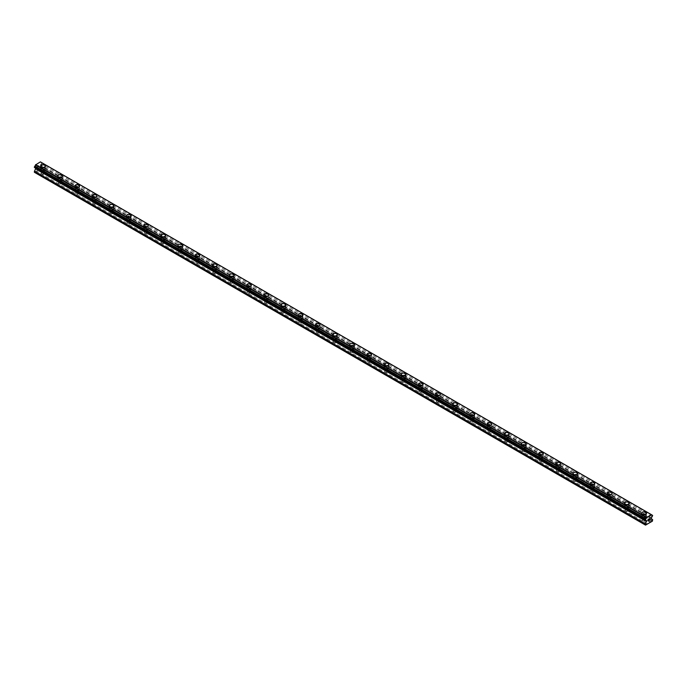 <?xml version="1.0" encoding="UTF-8"?>
<svg xmlns="http://www.w3.org/2000/svg" width="687" height="687" viewBox="0 0 687 687"><rect width="100%" height="100%" fill="white"/><g stroke="black" fill="none" stroke-linecap="round" stroke-linejoin="round"><path stroke-width="0.52" stroke-dasharray="3.44 2.58" d="M41.795 173.914A1.623 0.936 0 0 0 43.556 174.112A1.623 0.936 0 0 0 44.561 173.253A1.623 0.936 0 0 0 44.08 172.592A1.623 0.936 0 0 0 42.319 172.385A1.623 0.936 0 0 0 41.314 173.253A1.623 0.936 0 0 0 41.795 173.914M41.795 169.947A1.623 0.936 0 0 0 43.556 170.144A1.623 0.936 0 0 0 44.561 169.285A1.623 0.936 0 0 0 44.08 168.624A1.623 0.936 0 0 0 42.319 168.418A1.623 0.936 0 0 0 41.314 169.285A1.623 0.936 0 0 0 41.795 169.947M45.248 166.074L45.248 166.074A2.31 1.34 180 0 1 43.822 167.31A2.31 1.34 180 0 1 41.306 167.018A2.31 1.34 180 0 1 40.627 166.074L40.627 166.074M58.97 183.824A1.623 0.936 0 0 0 60.731 184.03A1.623 0.936 0 0 0 61.736 183.163A1.623 0.936 0 0 0 61.255 182.502A1.623 0.936 0 0 0 59.494 182.304A1.623 0.936 0 0 0 58.489 183.163A1.623 0.936 0 0 0 58.97 183.824M58.97 179.857A1.623 0.936 0 0 0 60.731 180.063A1.623 0.936 0 0 0 61.736 179.195A1.623 0.936 0 0 0 61.255 178.534A1.623 0.936 0 0 0 59.494 178.337A1.623 0.936 0 0 0 58.489 179.195A1.623 0.936 0 0 0 58.97 179.857M62.423 175.992L62.423 175.984A2.31 1.34 180 0 1 60.997 177.22A2.31 1.34 180 0 1 58.481 176.937A2.31 1.34 180 0 1 57.802 175.992L57.802 175.984M76.145 193.743A1.623 0.936 0 0 0 77.906 193.94A1.623 0.936 0 0 0 78.911 193.081A1.623 0.936 0 0 0 78.43 192.42A1.623 0.936 0 0 0 76.669 192.214A1.623 0.936 0 0 0 75.664 193.081A1.623 0.936 0 0 0 76.145 193.743M76.145 189.775A1.623 0.936 0 0 0 77.906 189.981A1.623 0.936 0 0 0 78.911 189.114A1.623 0.936 0 0 0 78.43 188.453A1.623 0.936 0 0 0 76.669 188.247A1.623 0.936 0 0 0 75.664 189.114A1.623 0.936 0 0 0 76.145 189.775M79.598 185.902L79.598 185.902A2.31 1.34 180 0 1 78.172 187.139A2.31 1.34 180 0 1 75.656 186.847A2.31 1.34 180 0 1 74.977 185.902L74.977 185.902M93.32 203.661A1.623 0.936 0 0 0 95.081 203.859A1.623 0.936 0 0 0 96.086 203A1.623 0.936 0 0 0 95.605 202.339A1.623 0.936 0 0 0 93.844 202.133A1.623 0.936 0 0 0 92.839 203A1.623 0.936 0 0 0 93.32 203.661M93.32 199.694A1.623 0.936 0 0 0 95.081 199.891A1.623 0.936 0 0 0 96.086 199.032A1.623 0.936 0 0 0 95.605 198.371A1.623 0.936 0 0 0 93.844 198.165A1.623 0.936 0 0 0 92.839 199.032A1.623 0.936 0 0 0 93.32 199.694M96.773 195.821L96.773 195.821A2.31 1.34 180 0 1 95.347 197.057A2.31 1.34 180 0 1 92.831 196.765A2.31 1.34 180 0 1 92.152 195.821L92.152 195.821M110.495 213.571A1.623 0.936 0 0 0 112.256 213.777A1.623 0.936 0 0 0 113.261 212.91A1.623 0.936 0 0 0 112.78 212.249A1.623 0.936 0 0 0 111.019 212.051A1.623 0.936 0 0 0 110.014 212.91A1.623 0.936 0 0 0 110.495 213.571M110.495 209.604A1.623 0.936 0 0 0 112.256 209.81A1.623 0.936 0 0 0 113.261 208.942A1.623 0.936 0 0 0 112.78 208.281A1.623 0.936 0 0 0 111.019 208.084A1.623 0.936 0 0 0 110.014 208.942A1.623 0.936 0 0 0 110.495 209.604M113.948 205.739L113.948 205.739A2.31 1.34 180 0 1 112.522 206.967A2.31 1.34 180 0 1 110.006 206.684A2.31 1.34 180 0 1 109.327 205.739L109.327 205.739M127.67 223.49A1.623 0.936 0 0 0 129.431 223.696A1.623 0.936 0 0 0 130.436 222.828A1.623 0.936 0 0 0 129.955 222.167A1.623 0.936 0 0 0 128.194 221.961A1.623 0.936 0 0 0 127.189 222.828A1.623 0.936 0 0 0 127.67 223.49M127.67 219.522A1.623 0.936 0 0 0 129.431 219.728A1.623 0.936 0 0 0 130.436 218.861A1.623 0.936 0 0 0 129.955 218.2A1.623 0.936 0 0 0 128.194 218.002A1.623 0.936 0 0 0 127.189 218.861A1.623 0.936 0 0 0 127.67 219.522M131.123 215.649L131.123 215.649A2.31 1.34 180 0 1 129.697 216.886A2.31 1.34 180 0 1 127.181 216.594A2.31 1.34 180 0 1 126.502 215.649L126.502 215.649M144.845 233.408A1.623 0.936 0 0 0 146.606 233.606A1.623 0.936 0 0 0 147.611 232.747A1.623 0.936 0 0 0 147.13 232.086A1.623 0.936 0 0 0 145.369 231.88A1.623 0.936 0 0 0 144.364 232.747A1.623 0.936 0 0 0 144.845 233.408M144.845 229.441A1.623 0.936 0 0 0 146.606 229.638A1.623 0.936 0 0 0 147.611 228.78A1.623 0.936 0 0 0 147.13 228.118A1.623 0.936 0 0 0 145.369 227.912A1.623 0.936 0 0 0 144.364 228.78A1.623 0.936 0 0 0 144.845 229.441M148.298 225.568L148.298 225.568A2.31 1.34 180 0 1 146.872 226.804A2.31 1.34 180 0 1 144.356 226.512A2.31 1.34 180 0 1 143.677 225.568L143.677 225.568M162.02 243.318A1.623 0.936 0 0 0 163.781 243.524A1.623 0.936 0 0 0 164.786 242.657A1.623 0.936 0 0 0 164.305 241.996A1.623 0.936 0 0 0 162.544 241.798A1.623 0.936 0 0 0 161.539 242.657A1.623 0.936 0 0 0 162.02 243.318M162.02 239.351A1.623 0.936 0 0 0 163.781 239.557A1.623 0.936 0 0 0 164.786 238.69A1.623 0.936 0 0 0 164.305 238.037A1.623 0.936 0 0 0 162.544 237.831A1.623 0.936 0 0 0 161.539 238.69A1.623 0.936 0 0 0 162.02 239.351M165.473 235.486L165.473 235.486A2.31 1.34 180 0 1 164.047 236.714A2.31 1.34 180 0 1 161.531 236.431A2.31 1.34 180 0 1 160.852 235.486L160.852 235.486M179.195 253.237A1.623 0.936 0 0 0 180.956 253.443A1.623 0.936 0 0 0 181.961 252.576A1.623 0.936 0 0 0 181.48 251.914A1.623 0.936 0 0 0 179.719 251.708A1.623 0.936 0 0 0 178.714 252.576A1.623 0.936 0 0 0 179.195 253.237M179.195 249.269A1.623 0.936 0 0 0 180.956 249.475A1.623 0.936 0 0 0 181.961 248.608A1.623 0.936 0 0 0 181.48 247.947A1.623 0.936 0 0 0 179.719 247.749A1.623 0.936 0 0 0 178.714 248.608A1.623 0.936 0 0 0 179.195 249.269M182.648 245.396L182.648 245.396A2.31 1.34 180 0 1 181.222 246.633A2.31 1.34 180 0 1 178.706 246.341A2.31 1.34 180 0 1 178.027 245.396L178.027 245.396M196.37 263.155A1.623 0.936 0 0 0 198.131 263.353A1.623 0.936 0 0 0 199.136 262.494A1.623 0.936 0 0 0 198.655 261.833A1.623 0.936 0 0 0 196.894 261.627A1.623 0.936 0 0 0 195.889 262.494A1.623 0.936 0 0 0 196.37 263.155M196.37 259.188A1.623 0.936 0 0 0 198.131 259.385A1.623 0.936 0 0 0 199.136 258.527A1.623 0.936 0 0 0 198.655 257.865A1.623 0.936 0 0 0 196.894 257.659A1.623 0.936 0 0 0 195.889 258.527A1.623 0.936 0 0 0 196.37 259.188M199.823 255.315L199.823 255.315A2.31 1.34 180 0 1 198.397 256.552A2.31 1.34 180 0 1 195.881 256.26A2.31 1.34 180 0 1 195.202 255.315L195.202 255.315M213.545 273.065A1.623 0.936 0 0 0 215.306 273.271A1.623 0.936 0 0 0 216.311 272.404A1.623 0.936 0 0 0 215.83 271.743A1.623 0.936 0 0 0 214.069 271.545A1.623 0.936 0 0 0 213.064 272.404A1.623 0.936 0 0 0 213.545 273.065M213.545 269.106A1.623 0.936 0 0 0 215.306 269.304A1.623 0.936 0 0 0 216.311 268.445A1.623 0.936 0 0 0 215.83 267.784A1.623 0.936 0 0 0 214.069 267.578A1.623 0.936 0 0 0 213.064 268.445A1.623 0.936 0 0 0 213.545 269.106M216.998 265.234L216.998 265.234A2.31 1.34 180 0 1 215.572 266.47A2.31 1.34 180 0 1 213.056 266.178A2.31 1.34 180 0 1 212.377 265.234L212.377 265.234M230.72 282.984A1.623 0.936 0 0 0 232.481 283.19A1.623 0.936 0 0 0 233.486 282.323A1.623 0.936 0 0 0 233.005 281.661A1.623 0.936 0 0 0 231.244 281.464A1.623 0.936 0 0 0 230.239 282.323A1.623 0.936 0 0 0 230.72 282.984M230.72 279.016A1.623 0.936 0 0 0 232.481 279.223A1.623 0.936 0 0 0 233.486 278.355A1.623 0.936 0 0 0 233.005 277.694A1.623 0.936 0 0 0 231.244 277.496A1.623 0.936 0 0 0 230.239 278.355A1.623 0.936 0 0 0 230.72 279.016M234.173 275.152L234.173 275.143A2.31 1.34 180 0 1 232.747 276.38A2.31 1.34 180 0 1 230.231 276.097A2.31 1.34 180 0 1 229.552 275.152L229.552 275.143M247.895 292.902A1.623 0.936 0 0 0 249.656 293.1A1.623 0.936 0 0 0 250.661 292.241A1.623 0.936 0 0 0 250.18 291.58A1.623 0.936 0 0 0 248.419 291.374A1.623 0.936 0 0 0 247.414 292.241A1.623 0.936 0 0 0 247.895 292.902M247.895 288.935A1.623 0.936 0 0 0 249.656 289.141A1.623 0.936 0 0 0 250.661 288.274A1.623 0.936 0 0 0 250.18 287.613A1.623 0.936 0 0 0 248.419 287.406A1.623 0.936 0 0 0 247.414 288.274A1.623 0.936 0 0 0 247.895 288.935M251.348 285.062L251.348 285.062A2.31 1.34 180 0 1 249.922 286.299A2.31 1.34 180 0 1 247.406 286.007A2.31 1.34 180 0 1 246.727 285.062L246.727 285.062M265.07 302.812A1.623 0.936 0 0 0 266.831 303.019A1.623 0.936 0 0 0 267.836 302.16A1.623 0.936 0 0 0 267.355 301.499A1.623 0.936 0 0 0 265.594 301.292A1.623 0.936 0 0 0 264.589 302.16A1.623 0.936 0 0 0 265.07 302.812M265.07 298.854A1.623 0.936 0 0 0 266.831 299.051A1.623 0.936 0 0 0 267.836 298.192A1.623 0.936 0 0 0 267.355 297.531A1.623 0.936 0 0 0 265.594 297.325A1.623 0.936 0 0 0 264.589 298.192A1.623 0.936 0 0 0 265.07 298.854M268.523 294.981L268.523 294.981A2.31 1.34 180 0 1 267.097 296.217A2.31 1.34 180 0 1 264.581 295.925A2.31 1.34 180 0 1 263.902 294.981L263.902 294.981M282.245 312.731A1.623 0.936 0 0 0 284.006 312.937A1.623 0.936 0 0 0 285.011 312.07A1.623 0.936 0 0 0 284.53 311.409A1.623 0.936 0 0 0 282.769 311.211A1.623 0.936 0 0 0 281.764 312.07A1.623 0.936 0 0 0 282.245 312.731M282.245 308.764A1.623 0.936 0 0 0 284.006 308.97A1.623 0.936 0 0 0 285.011 308.102A1.623 0.936 0 0 0 284.53 307.441A1.623 0.936 0 0 0 282.769 307.244A1.623 0.936 0 0 0 281.764 308.102A1.623 0.936 0 0 0 282.245 308.764M285.698 304.899L285.698 304.891A2.31 1.34 180 0 1 284.272 306.127A2.31 1.34 180 0 1 281.756 305.844A2.31 1.34 180 0 1 281.077 304.899L281.077 304.891M299.42 322.65A1.623 0.936 0 0 0 301.181 322.847A1.623 0.936 0 0 0 302.186 321.988A1.623 0.936 0 0 0 301.705 321.327A1.623 0.936 0 0 0 299.944 321.121A1.623 0.936 0 0 0 298.939 321.988A1.623 0.936 0 0 0 299.42 322.65M299.42 318.682A1.623 0.936 0 0 0 301.181 318.888A1.623 0.936 0 0 0 302.186 318.021A1.623 0.936 0 0 0 301.705 317.36A1.623 0.936 0 0 0 299.944 317.154A1.623 0.936 0 0 0 298.939 318.021A1.623 0.936 0 0 0 299.42 318.682M302.873 314.809L302.873 314.809A2.31 1.34 180 0 1 301.447 316.046A2.31 1.34 180 0 1 298.931 315.754A2.31 1.34 180 0 1 298.252 314.809L298.252 314.809M316.595 332.568A1.623 0.936 0 0 0 318.356 332.766A1.623 0.936 0 0 0 319.361 331.907A1.623 0.936 0 0 0 318.88 331.246A1.623 0.936 0 0 0 317.119 331.04A1.623 0.936 0 0 0 316.114 331.907A1.623 0.936 0 0 0 316.595 332.568M316.595 328.601A1.623 0.936 0 0 0 318.356 328.798A1.623 0.936 0 0 0 319.361 327.939A1.623 0.936 0 0 0 318.88 327.278A1.623 0.936 0 0 0 317.119 327.072A1.623 0.936 0 0 0 316.114 327.939A1.623 0.936 0 0 0 316.595 328.601M320.048 324.728L320.048 324.728A2.31 1.34 180 0 1 318.622 325.964A2.31 1.34 180 0 1 316.106 325.672A2.31 1.34 180 0 1 315.427 324.728L315.427 324.728M333.77 342.478A1.623 0.936 0 0 0 335.531 342.684A1.623 0.936 0 0 0 336.536 341.817A1.623 0.936 0 0 0 336.055 341.156A1.623 0.936 0 0 0 334.294 340.958A1.623 0.936 0 0 0 333.289 341.817A1.623 0.936 0 0 0 333.77 342.478M333.77 338.511A1.623 0.936 0 0 0 335.531 338.717A1.623 0.936 0 0 0 336.536 337.849A1.623 0.936 0 0 0 336.055 337.188A1.623 0.936 0 0 0 334.294 336.991A1.623 0.936 0 0 0 333.289 337.849A1.623 0.936 0 0 0 333.77 338.511M337.223 334.646L337.223 334.638A2.31 1.34 180 0 1 335.797 335.874A2.31 1.34 180 0 1 333.281 335.591A2.31 1.34 180 0 1 332.602 334.646L332.602 334.638M350.945 352.397A1.623 0.936 0 0 0 352.706 352.603A1.623 0.936 0 0 0 353.711 351.735A1.623 0.936 0 0 0 353.23 351.074A1.623 0.936 0 0 0 351.469 350.868A1.623 0.936 0 0 0 350.464 351.735A1.623 0.936 0 0 0 350.945 352.397M350.945 348.429A1.623 0.936 0 0 0 352.706 348.635A1.623 0.936 0 0 0 353.711 347.768A1.623 0.936 0 0 0 353.23 347.107A1.623 0.936 0 0 0 351.469 346.901A1.623 0.936 0 0 0 350.464 347.768A1.623 0.936 0 0 0 350.945 348.429M354.398 344.556L354.398 344.556A2.31 1.34 180 0 1 352.972 345.793A2.31 1.34 180 0 1 350.456 345.501A2.31 1.34 180 0 1 349.777 344.556L349.777 344.556M368.12 362.315A1.623 0.936 0 0 0 369.881 362.513A1.623 0.936 0 0 0 370.886 361.654A1.623 0.936 0 0 0 370.405 360.993A1.623 0.936 0 0 0 368.644 360.787A1.623 0.936 0 0 0 367.639 361.654A1.623 0.936 0 0 0 368.12 362.315M368.12 358.348A1.623 0.936 0 0 0 369.881 358.545A1.623 0.936 0 0 0 370.886 357.687A1.623 0.936 0 0 0 370.405 357.025A1.623 0.936 0 0 0 368.644 356.819A1.623 0.936 0 0 0 367.639 357.687A1.623 0.936 0 0 0 368.12 358.348M371.573 354.475L371.573 354.475A2.31 1.34 180 0 1 370.147 355.711A2.31 1.34 180 0 1 367.631 355.419A2.31 1.34 180 0 1 366.952 354.475L366.952 354.475M385.295 372.225A1.623 0.936 0 0 0 387.056 372.431A1.623 0.936 0 0 0 388.061 371.564A1.623 0.936 0 0 0 387.58 370.903A1.623 0.936 0 0 0 385.819 370.705A1.623 0.936 0 0 0 384.814 371.564A1.623 0.936 0 0 0 385.295 372.225M385.295 368.258A1.623 0.936 0 0 0 387.056 368.464A1.623 0.936 0 0 0 388.061 367.597A1.623 0.936 0 0 0 387.58 366.935A1.623 0.936 0 0 0 385.819 366.738A1.623 0.936 0 0 0 384.814 367.597A1.623 0.936 0 0 0 385.295 368.258M388.748 364.393L388.748 364.393A2.31 1.34 180 0 1 387.322 365.621A2.31 1.34 180 0 1 384.806 365.338A2.31 1.34 180 0 1 384.127 364.393L384.127 364.393M402.47 382.144A1.623 0.936 0 0 0 404.231 382.35A1.623 0.936 0 0 0 405.236 381.483A1.623 0.936 0 0 0 404.755 380.821A1.623 0.936 0 0 0 402.994 380.615A1.623 0.936 0 0 0 401.989 381.483A1.623 0.936 0 0 0 402.47 382.144M402.47 378.176A1.623 0.936 0 0 0 404.231 378.382A1.623 0.936 0 0 0 405.236 377.515A1.623 0.936 0 0 0 404.755 376.854A1.623 0.936 0 0 0 402.994 376.656A1.623 0.936 0 0 0 401.989 377.515A1.623 0.936 0 0 0 402.47 378.176M405.923 374.303L405.923 374.303A2.31 1.34 180 0 1 404.497 375.54A2.31 1.34 180 0 1 401.981 375.248A2.31 1.34 180 0 1 401.302 374.303L401.302 374.303M419.645 392.062A1.623 0.936 0 0 0 421.406 392.26A1.623 0.936 0 0 0 422.411 391.401A1.623 0.936 0 0 0 421.93 390.74A1.623 0.936 0 0 0 420.169 390.534A1.623 0.936 0 0 0 419.164 391.401A1.623 0.936 0 0 0 419.645 392.062M419.645 388.095A1.623 0.936 0 0 0 421.406 388.292A1.623 0.936 0 0 0 422.411 387.434A1.623 0.936 0 0 0 421.93 386.772A1.623 0.936 0 0 0 420.169 386.566A1.623 0.936 0 0 0 419.164 387.434A1.623 0.936 0 0 0 419.645 388.095M423.098 384.222L423.098 384.222A2.31 1.34 180 0 1 421.672 385.459A2.31 1.34 180 0 1 419.156 385.167A2.31 1.34 180 0 1 418.477 384.222L418.477 384.222M436.82 401.972A1.623 0.936 0 0 0 438.581 402.178A1.623 0.936 0 0 0 439.586 401.311A1.623 0.936 0 0 0 439.105 400.65A1.623 0.936 0 0 0 437.344 400.452A1.623 0.936 0 0 0 436.339 401.311A1.623 0.936 0 0 0 436.82 401.972M436.82 398.005A1.623 0.936 0 0 0 438.581 398.211A1.623 0.936 0 0 0 439.586 397.352A1.623 0.936 0 0 0 439.105 396.691A1.623 0.936 0 0 0 437.344 396.485A1.623 0.936 0 0 0 436.339 397.352A1.623 0.936 0 0 0 436.82 398.005M440.273 394.14L440.273 394.14A2.31 1.34 180 0 1 438.847 395.377A2.31 1.34 180 0 1 436.331 395.085A2.31 1.34 180 0 1 435.652 394.14L435.652 394.14M453.995 411.891A1.623 0.936 0 0 0 455.756 412.097A1.623 0.936 0 0 0 456.761 411.23A1.623 0.936 0 0 0 456.28 410.568A1.623 0.936 0 0 0 454.519 410.371A1.623 0.936 0 0 0 453.514 411.23A1.623 0.936 0 0 0 453.995 411.891M453.995 407.923A1.623 0.936 0 0 0 455.756 408.13A1.623 0.936 0 0 0 456.761 407.262A1.623 0.936 0 0 0 456.28 406.601A1.623 0.936 0 0 0 454.519 406.403A1.623 0.936 0 0 0 453.514 407.262A1.623 0.936 0 0 0 453.995 407.923M457.448 404.059L457.448 404.05A2.31 1.34 180 0 1 456.022 405.287A2.31 1.34 180 0 1 453.506 404.995A2.31 1.34 180 0 1 452.827 404.059L452.827 404.05M471.17 421.809A1.623 0.936 0 0 0 472.931 422.007A1.623 0.936 0 0 0 473.936 421.148A1.623 0.936 0 0 0 473.455 420.487A1.623 0.936 0 0 0 471.694 420.281A1.623 0.936 0 0 0 470.689 421.148A1.623 0.936 0 0 0 471.17 421.809M471.17 417.842A1.623 0.936 0 0 0 472.931 418.04A1.623 0.936 0 0 0 473.936 417.181A1.623 0.936 0 0 0 473.455 416.52A1.623 0.936 0 0 0 471.694 416.313A1.623 0.936 0 0 0 470.689 417.181A1.623 0.936 0 0 0 471.17 417.842M474.623 413.969L474.623 413.969A2.31 1.34 180 0 1 473.197 415.206A2.31 1.34 180 0 1 470.681 414.914A2.31 1.34 180 0 1 470.002 413.969L470.002 413.969M488.345 431.719A1.623 0.936 0 0 0 490.106 431.925A1.623 0.936 0 0 0 491.111 431.058A1.623 0.936 0 0 0 490.63 430.397A1.623 0.936 0 0 0 488.869 430.199A1.623 0.936 0 0 0 487.864 431.058A1.623 0.936 0 0 0 488.345 431.719M488.345 427.761A1.623 0.936 0 0 0 490.106 427.958A1.623 0.936 0 0 0 491.111 427.099A1.623 0.936 0 0 0 490.63 426.438A1.623 0.936 0 0 0 488.869 426.232A1.623 0.936 0 0 0 487.864 427.099A1.623 0.936 0 0 0 488.345 427.761M491.798 423.888L491.798 423.888A2.31 1.34 180 0 1 490.372 425.124A2.31 1.34 180 0 1 487.856 424.832A2.31 1.34 180 0 1 487.177 423.888L487.177 423.888M505.52 441.638A1.623 0.936 0 0 0 507.281 441.844A1.623 0.936 0 0 0 508.286 440.977A1.623 0.936 0 0 0 507.805 440.315A1.623 0.936 0 0 0 506.044 440.118A1.623 0.936 0 0 0 505.039 440.977A1.623 0.936 0 0 0 505.52 441.638M505.52 437.671A1.623 0.936 0 0 0 507.281 437.877A1.623 0.936 0 0 0 508.286 437.009A1.623 0.936 0 0 0 507.805 436.348A1.623 0.936 0 0 0 506.044 436.151A1.623 0.936 0 0 0 505.039 437.009A1.623 0.936 0 0 0 505.52 437.671M508.973 433.806L508.973 433.798A2.31 1.34 180 0 1 507.547 435.034A2.31 1.34 180 0 1 505.031 434.751A2.31 1.34 180 0 1 504.352 433.806L504.352 433.798M522.695 451.557A1.623 0.936 0 0 0 524.456 451.754A1.623 0.936 0 0 0 525.461 450.895A1.623 0.936 0 0 0 524.98 450.234A1.623 0.936 0 0 0 523.219 450.028A1.623 0.936 0 0 0 522.214 450.895A1.623 0.936 0 0 0 522.695 451.557M522.695 447.589A1.623 0.936 0 0 0 524.456 447.795A1.623 0.936 0 0 0 525.461 446.928A1.623 0.936 0 0 0 524.98 446.267A1.623 0.936 0 0 0 523.219 446.061A1.623 0.936 0 0 0 522.214 446.928A1.623 0.936 0 0 0 522.695 447.589M526.148 443.716L526.148 443.716A2.31 1.34 180 0 1 524.722 444.953A2.31 1.34 180 0 1 522.206 444.661A2.31 1.34 180 0 1 521.527 443.716L521.527 443.716M539.87 461.475A1.623 0.936 0 0 0 541.631 461.673A1.623 0.936 0 0 0 542.636 460.814A1.623 0.936 0 0 0 542.155 460.153A1.623 0.936 0 0 0 540.394 459.947A1.623 0.936 0 0 0 539.389 460.814A1.623 0.936 0 0 0 539.87 461.475M539.87 457.508A1.623 0.936 0 0 0 541.631 457.705A1.623 0.936 0 0 0 542.636 456.846A1.623 0.936 0 0 0 542.155 456.185A1.623 0.936 0 0 0 540.394 455.979A1.623 0.936 0 0 0 539.389 456.846A1.623 0.936 0 0 0 539.87 457.508M543.323 453.635L543.323 453.635A2.31 1.34 180 0 1 541.897 454.871A2.31 1.34 180 0 1 539.381 454.579A2.31 1.34 180 0 1 538.702 453.635L538.702 453.635M557.045 471.385A1.623 0.936 0 0 0 558.806 471.591A1.623 0.936 0 0 0 559.811 470.724A1.623 0.936 0 0 0 559.33 470.063A1.623 0.936 0 0 0 557.569 469.865A1.623 0.936 0 0 0 556.564 470.724A1.623 0.936 0 0 0 557.045 471.385M557.045 467.418A1.623 0.936 0 0 0 558.806 467.624A1.623 0.936 0 0 0 559.811 466.756A1.623 0.936 0 0 0 559.33 466.095A1.623 0.936 0 0 0 557.569 465.898A1.623 0.936 0 0 0 556.564 466.756A1.623 0.936 0 0 0 557.045 467.418M560.498 463.553L560.498 463.545A2.31 1.34 180 0 1 559.072 464.781A2.31 1.34 180 0 1 556.556 464.498A2.31 1.34 180 0 1 555.877 463.553L555.877 463.545M574.22 481.304A1.623 0.936 0 0 0 575.981 481.501A1.623 0.936 0 0 0 576.986 480.642A1.623 0.936 0 0 0 576.505 479.981A1.623 0.936 0 0 0 574.744 479.775A1.623 0.936 0 0 0 573.739 480.642A1.623 0.936 0 0 0 574.22 481.304M574.22 477.336A1.623 0.936 0 0 0 575.981 477.542A1.623 0.936 0 0 0 576.986 476.675A1.623 0.936 0 0 0 576.505 476.014A1.623 0.936 0 0 0 574.744 475.808A1.623 0.936 0 0 0 573.739 476.675A1.623 0.936 0 0 0 574.22 477.336M577.673 473.463L577.673 473.463A2.31 1.34 180 0 1 576.247 474.7A2.31 1.34 180 0 1 573.731 474.408A2.31 1.34 180 0 1 573.052 473.463L573.052 473.463M591.395 491.222A1.623 0.936 0 0 0 593.156 491.42A1.623 0.936 0 0 0 594.161 490.561A1.623 0.936 0 0 0 593.68 489.9A1.623 0.936 0 0 0 591.919 489.694A1.623 0.936 0 0 0 590.914 490.561A1.623 0.936 0 0 0 591.395 491.222M591.395 487.255A1.623 0.936 0 0 0 593.156 487.452A1.623 0.936 0 0 0 594.161 486.594A1.623 0.936 0 0 0 593.68 485.932A1.623 0.936 0 0 0 591.919 485.726A1.623 0.936 0 0 0 590.914 486.594A1.623 0.936 0 0 0 591.395 487.255M594.848 483.382L594.848 483.382A2.31 1.34 180 0 1 593.422 484.618A2.31 1.34 180 0 1 590.906 484.326A2.31 1.34 180 0 1 590.227 483.382L590.227 483.382M608.57 501.132A1.623 0.936 0 0 0 610.331 501.338A1.623 0.936 0 0 0 611.336 500.471A1.623 0.936 0 0 0 610.855 499.81A1.623 0.936 0 0 0 609.094 499.612A1.623 0.936 0 0 0 608.089 500.471A1.623 0.936 0 0 0 608.57 501.132M608.57 497.165A1.623 0.936 0 0 0 610.331 497.371A1.623 0.936 0 0 0 611.336 496.503A1.623 0.936 0 0 0 610.855 495.842A1.623 0.936 0 0 0 609.094 495.645A1.623 0.936 0 0 0 608.089 496.503A1.623 0.936 0 0 0 608.57 497.165M612.023 493.3L612.023 493.3A2.31 1.34 180 0 1 610.597 494.528A2.31 1.34 180 0 1 608.081 494.245A2.31 1.34 180 0 1 607.402 493.3L607.402 493.3M625.745 511.051A1.623 0.936 0 0 0 627.506 511.257A1.623 0.936 0 0 0 628.511 510.389A1.623 0.936 0 0 0 628.03 509.728A1.623 0.936 0 0 0 626.269 509.522A1.623 0.936 0 0 0 625.264 510.389A1.623 0.936 0 0 0 625.745 511.051M625.745 507.083A1.623 0.936 0 0 0 627.506 507.289A1.623 0.936 0 0 0 628.511 506.422A1.623 0.936 0 0 0 628.03 505.761A1.623 0.936 0 0 0 626.269 505.563A1.623 0.936 0 0 0 625.264 506.422A1.623 0.936 0 0 0 625.745 507.083M629.198 503.21L629.198 503.21A2.31 1.34 180 0 1 627.772 504.447A2.31 1.34 180 0 1 625.256 504.155A2.31 1.34 180 0 1 624.577 503.21L624.577 503.21M642.92 520.969A1.623 0.936 0 0 0 644.681 521.167A1.623 0.936 0 0 0 645.686 520.308A1.623 0.936 0 0 0 645.205 519.647A1.623 0.936 0 0 0 643.444 519.441A1.623 0.936 0 0 0 642.439 520.308A1.623 0.936 0 0 0 642.92 520.969M642.92 517.002A1.623 0.936 0 0 0 644.681 517.199A1.623 0.936 0 0 0 645.686 516.341A1.623 0.936 0 0 0 645.205 515.679A1.623 0.936 0 0 0 643.444 515.473A1.623 0.936 0 0 0 642.439 516.341A1.623 0.936 0 0 0 642.92 517.002M646.373 513.129L646.373 513.129A2.31 1.34 180 0 1 644.947 514.365A2.31 1.34 180 0 1 642.431 514.074A2.31 1.34 180 0 1 641.752 513.129L641.752 513.129M642.431 517.285A2.31 1.34 0 0 0 644.947 517.569A2.31 1.34 0 0 0 646.373 516.341A2.31 1.34 0 0 0 645.694 515.396A2.31 1.34 0 0 0 643.178 515.104A2.31 1.34 0 0 0 641.752 516.341A2.31 1.34 0 0 0 642.431 517.285M642.431 514.391A2.31 1.34 0 0 0 644.947 514.683A2.31 1.34 0 0 0 646.373 513.447A2.31 1.34 0 0 0 645.694 512.511A2.31 1.34 0 0 0 643.178 512.219A2.31 1.34 0 0 0 641.752 513.447A2.31 1.34 0 0 0 642.431 514.391M625.256 507.367A2.31 1.34 0 0 0 627.772 507.659A2.31 1.34 0 0 0 629.198 506.422A2.31 1.34 0 0 0 628.519 505.477A2.31 1.34 0 0 0 626.003 505.185A2.31 1.34 0 0 0 624.577 506.422A2.31 1.34 0 0 0 625.256 507.367M625.256 504.481A2.31 1.34 0 0 0 627.772 504.765A2.31 1.34 0 0 0 629.198 503.537A2.31 1.34 0 0 0 628.519 502.592A2.31 1.34 0 0 0 626.003 502.3A2.31 1.34 0 0 0 624.577 503.537A2.31 1.34 0 0 0 625.256 504.481M608.081 497.448A2.31 1.34 0 0 0 610.597 497.74A2.31 1.34 0 0 0 612.023 496.503A2.31 1.34 0 0 0 611.344 495.559A2.31 1.34 0 0 0 608.828 495.275A2.31 1.34 0 0 0 607.402 496.503A2.31 1.34 0 0 0 608.081 497.448M608.081 494.563A2.31 1.34 0 0 0 610.597 494.855A2.31 1.34 0 0 0 612.023 493.618A2.31 1.34 0 0 0 611.344 492.673A2.31 1.34 0 0 0 608.828 492.381A2.31 1.34 0 0 0 607.402 493.618A2.31 1.34 0 0 0 608.081 494.563M590.906 487.538A2.31 1.34 0 0 0 593.422 487.822A2.31 1.34 0 0 0 594.848 486.594A2.31 1.34 0 0 0 594.169 485.649A2.31 1.34 0 0 0 591.653 485.357A2.31 1.34 0 0 0 590.227 486.594A2.31 1.34 0 0 0 590.906 487.538M590.906 484.644A2.31 1.34 0 0 0 593.422 484.936A2.31 1.34 0 0 0 594.848 483.7A2.31 1.34 0 0 0 594.169 482.755A2.31 1.34 0 0 0 591.653 482.472A2.31 1.34 0 0 0 590.227 483.7A2.31 1.34 0 0 0 590.906 484.644M573.731 477.62A2.31 1.34 0 0 0 576.247 477.912A2.31 1.34 0 0 0 577.673 476.675A2.31 1.34 0 0 0 576.994 475.73A2.31 1.34 0 0 0 574.478 475.438A2.31 1.34 0 0 0 573.052 476.675A2.31 1.34 0 0 0 573.731 477.62M573.731 474.734A2.31 1.34 0 0 0 576.247 475.018A2.31 1.34 0 0 0 577.673 473.79A2.31 1.34 0 0 0 576.994 472.845A2.31 1.34 0 0 0 574.478 472.553A2.31 1.34 0 0 0 573.052 473.79A2.31 1.34 0 0 0 573.731 474.734M556.556 467.701A2.31 1.34 0 0 0 559.072 467.993A2.31 1.34 0 0 0 560.498 466.756A2.31 1.34 0 0 0 559.819 465.812A2.31 1.34 0 0 0 557.303 465.528A2.31 1.34 0 0 0 555.877 466.756A2.31 1.34 0 0 0 556.556 467.701M556.556 464.816A2.31 1.34 0 0 0 559.072 465.108A2.31 1.34 0 0 0 560.498 463.871A2.31 1.34 0 0 0 559.819 462.926A2.31 1.34 0 0 0 557.303 462.634A2.31 1.34 0 0 0 555.877 463.871A2.31 1.34 0 0 0 556.556 464.816M539.381 457.791A2.31 1.34 0 0 0 541.897 458.074A2.31 1.34 0 0 0 543.323 456.846A2.31 1.34 0 0 0 542.644 455.902A2.31 1.34 0 0 0 540.128 455.61A2.31 1.34 0 0 0 538.702 456.846A2.31 1.34 0 0 0 539.381 457.791M539.381 454.897A2.31 1.34 0 0 0 541.897 455.189A2.31 1.34 0 0 0 543.323 453.952A2.31 1.34 0 0 0 542.644 453.008A2.31 1.34 0 0 0 540.128 452.724A2.31 1.34 0 0 0 538.702 453.952A2.31 1.34 0 0 0 539.381 454.897M522.206 447.872A2.31 1.34 0 0 0 524.722 448.164A2.31 1.34 0 0 0 526.148 446.928A2.31 1.34 0 0 0 525.469 445.983A2.31 1.34 0 0 0 522.953 445.691A2.31 1.34 0 0 0 521.527 446.928A2.31 1.34 0 0 0 522.206 447.872M522.206 444.987A2.31 1.34 0 0 0 524.722 445.27A2.31 1.34 0 0 0 526.148 444.042A2.31 1.34 0 0 0 525.469 443.098A2.31 1.34 0 0 0 522.953 442.806A2.31 1.34 0 0 0 521.527 444.042A2.31 1.34 0 0 0 522.206 444.987M505.031 437.954A2.31 1.34 0 0 0 507.547 438.246A2.31 1.34 0 0 0 508.973 437.009A2.31 1.34 0 0 0 508.294 436.065A2.31 1.34 0 0 0 505.778 435.781A2.31 1.34 0 0 0 504.352 437.009A2.31 1.34 0 0 0 505.031 437.954M505.031 435.069A2.31 1.34 0 0 0 507.547 435.36A2.31 1.34 0 0 0 508.973 434.124A2.31 1.34 0 0 0 508.294 433.179A2.31 1.34 0 0 0 505.778 432.887A2.31 1.34 0 0 0 504.352 434.124A2.31 1.34 0 0 0 505.031 435.069M487.856 428.044A2.31 1.34 0 0 0 490.372 428.327A2.31 1.34 0 0 0 491.798 427.099A2.31 1.34 0 0 0 491.119 426.155A2.31 1.34 0 0 0 488.603 425.863A2.31 1.34 0 0 0 487.177 427.099A2.31 1.34 0 0 0 487.856 428.044M487.856 425.15A2.31 1.34 0 0 0 490.372 425.442A2.31 1.34 0 0 0 491.798 424.205A2.31 1.34 0 0 0 491.119 423.261A2.31 1.34 0 0 0 488.603 422.977A2.31 1.34 0 0 0 487.177 424.205A2.31 1.34 0 0 0 487.856 425.15M470.681 418.125A2.31 1.34 0 0 0 473.197 418.417A2.31 1.34 0 0 0 474.623 417.181A2.31 1.34 0 0 0 473.944 416.236A2.31 1.34 0 0 0 471.428 415.944A2.31 1.34 0 0 0 470.002 417.181A2.31 1.34 0 0 0 470.681 418.125M470.681 415.24A2.31 1.34 0 0 0 473.197 415.523A2.31 1.34 0 0 0 474.623 414.295A2.31 1.34 0 0 0 473.944 413.351A2.31 1.34 0 0 0 471.428 413.059A2.31 1.34 0 0 0 470.002 414.295A2.31 1.34 0 0 0 470.681 415.24M453.506 408.207A2.31 1.34 0 0 0 456.022 408.499A2.31 1.34 0 0 0 457.448 407.262A2.31 1.34 0 0 0 456.769 406.318A2.31 1.34 0 0 0 454.253 406.034A2.31 1.34 0 0 0 452.827 407.262A2.31 1.34 0 0 0 453.506 408.207M453.506 405.321A2.31 1.34 0 0 0 456.022 405.613A2.31 1.34 0 0 0 457.448 404.377A2.31 1.34 0 0 0 456.769 403.432A2.31 1.34 0 0 0 454.253 403.14A2.31 1.34 0 0 0 452.827 404.377A2.31 1.34 0 0 0 453.506 405.321M436.331 398.288A2.31 1.34 0 0 0 438.847 398.58A2.31 1.34 0 0 0 440.273 397.352A2.31 1.34 0 0 0 439.594 396.408A2.31 1.34 0 0 0 437.078 396.116A2.31 1.34 0 0 0 435.652 397.352A2.31 1.34 0 0 0 436.331 398.288M436.331 395.403A2.31 1.34 0 0 0 438.847 395.695A2.31 1.34 0 0 0 440.273 394.458A2.31 1.34 0 0 0 439.594 393.514A2.31 1.34 0 0 0 437.078 393.23A2.31 1.34 0 0 0 435.652 394.458A2.31 1.34 0 0 0 436.331 395.403M419.156 388.378A2.31 1.34 0 0 0 421.672 388.67A2.31 1.34 0 0 0 423.098 387.434A2.31 1.34 0 0 0 422.419 386.489A2.31 1.34 0 0 0 419.903 386.197A2.31 1.34 0 0 0 418.477 387.434A2.31 1.34 0 0 0 419.156 388.378M419.156 385.484A2.31 1.34 0 0 0 421.672 385.776A2.31 1.34 0 0 0 423.098 384.548A2.31 1.34 0 0 0 422.419 383.604A2.31 1.34 0 0 0 419.903 383.312A2.31 1.34 0 0 0 418.477 384.548A2.31 1.34 0 0 0 419.156 385.484M401.981 378.46A2.31 1.34 0 0 0 404.497 378.752A2.31 1.34 0 0 0 405.923 377.515A2.31 1.34 0 0 0 405.244 376.57A2.31 1.34 0 0 0 402.728 376.278A2.31 1.34 0 0 0 401.302 377.515A2.31 1.34 0 0 0 401.981 378.46M401.981 375.574A2.31 1.34 0 0 0 404.497 375.866A2.31 1.34 0 0 0 405.923 374.63A2.31 1.34 0 0 0 405.244 373.685A2.31 1.34 0 0 0 402.728 373.393A2.31 1.34 0 0 0 401.302 374.63A2.31 1.34 0 0 0 401.981 375.574M384.806 368.541A2.31 1.34 0 0 0 387.322 368.833A2.31 1.34 0 0 0 388.748 367.597A2.31 1.34 0 0 0 388.069 366.652A2.31 1.34 0 0 0 385.553 366.369A2.31 1.34 0 0 0 384.127 367.597A2.31 1.34 0 0 0 384.806 368.541M384.806 365.656A2.31 1.34 0 0 0 387.322 365.948A2.31 1.34 0 0 0 388.748 364.711A2.31 1.34 0 0 0 388.069 363.767A2.31 1.34 0 0 0 385.553 363.475A2.31 1.34 0 0 0 384.127 364.711A2.31 1.34 0 0 0 384.806 365.656M367.631 358.631A2.31 1.34 0 0 0 370.147 358.915A2.31 1.34 0 0 0 371.573 357.687A2.31 1.34 0 0 0 370.894 356.742A2.31 1.34 0 0 0 368.378 356.45A2.31 1.34 0 0 0 366.952 357.687A2.31 1.34 0 0 0 367.631 358.631M367.631 355.737A2.31 1.34 0 0 0 370.147 356.029A2.31 1.34 0 0 0 371.573 354.793A2.31 1.34 0 0 0 370.894 353.848A2.31 1.34 0 0 0 368.378 353.565A2.31 1.34 0 0 0 366.952 354.793A2.31 1.34 0 0 0 367.631 355.737M350.456 348.713A2.31 1.34 0 0 0 352.972 349.005A2.31 1.34 0 0 0 354.398 347.768A2.31 1.34 0 0 0 353.719 346.823A2.31 1.34 0 0 0 351.203 346.531A2.31 1.34 0 0 0 349.777 347.768A2.31 1.34 0 0 0 350.456 348.713M350.456 345.827A2.31 1.34 0 0 0 352.972 346.111A2.31 1.34 0 0 0 354.398 344.883A2.31 1.34 0 0 0 353.719 343.938A2.31 1.34 0 0 0 351.203 343.646A2.31 1.34 0 0 0 349.777 344.883A2.31 1.34 0 0 0 350.456 345.827M333.281 338.794A2.31 1.34 0 0 0 335.797 339.086A2.31 1.34 0 0 0 337.223 337.849A2.31 1.34 0 0 0 336.544 336.905A2.31 1.34 0 0 0 334.028 336.621A2.31 1.34 0 0 0 332.602 337.849A2.31 1.34 0 0 0 333.281 338.794M333.281 335.909A2.31 1.34 0 0 0 335.797 336.201A2.31 1.34 0 0 0 337.223 334.964A2.31 1.34 0 0 0 336.544 334.019A2.31 1.34 0 0 0 334.028 333.727A2.31 1.34 0 0 0 332.602 334.964A2.31 1.34 0 0 0 333.281 335.909M316.106 328.884A2.31 1.34 0 0 0 318.622 329.167A2.31 1.34 0 0 0 320.048 327.939A2.31 1.34 0 0 0 319.369 326.995A2.31 1.34 0 0 0 316.853 326.703A2.31 1.34 0 0 0 315.427 327.939A2.31 1.34 0 0 0 316.106 328.884M316.106 325.99A2.31 1.34 0 0 0 318.622 326.282A2.31 1.34 0 0 0 320.048 325.045A2.31 1.34 0 0 0 319.369 324.101A2.31 1.34 0 0 0 316.853 323.817A2.31 1.34 0 0 0 315.427 325.045A2.31 1.34 0 0 0 316.106 325.99M298.931 318.966A2.31 1.34 0 0 0 301.447 319.257A2.31 1.34 0 0 0 302.873 318.021A2.31 1.34 0 0 0 302.194 317.076A2.31 1.34 0 0 0 299.678 316.784A2.31 1.34 0 0 0 298.252 318.021A2.31 1.34 0 0 0 298.931 318.966M298.931 316.08A2.31 1.34 0 0 0 301.447 316.363A2.31 1.34 0 0 0 302.873 315.135A2.31 1.34 0 0 0 302.194 314.191A2.31 1.34 0 0 0 299.678 313.899A2.31 1.34 0 0 0 298.252 315.135A2.31 1.34 0 0 0 298.931 316.08M281.756 309.047A2.31 1.34 0 0 0 284.272 309.339A2.31 1.34 0 0 0 285.698 308.102A2.31 1.34 0 0 0 285.019 307.158A2.31 1.34 0 0 0 282.503 306.874A2.31 1.34 0 0 0 281.077 308.102A2.31 1.34 0 0 0 281.756 309.047M281.756 306.162A2.31 1.34 0 0 0 284.272 306.454A2.31 1.34 0 0 0 285.698 305.217A2.31 1.34 0 0 0 285.019 304.272A2.31 1.34 0 0 0 282.503 303.98A2.31 1.34 0 0 0 281.077 305.217A2.31 1.34 0 0 0 281.756 306.162M264.581 299.137A2.31 1.34 0 0 0 267.097 299.42A2.31 1.34 0 0 0 268.523 298.192A2.31 1.34 0 0 0 267.844 297.248A2.31 1.34 0 0 0 265.328 296.956A2.31 1.34 0 0 0 263.902 298.192A2.31 1.34 0 0 0 264.581 299.137M264.581 296.243A2.31 1.34 0 0 0 267.097 296.535A2.31 1.34 0 0 0 268.523 295.298A2.31 1.34 0 0 0 267.844 294.354A2.31 1.34 0 0 0 265.328 294.07A2.31 1.34 0 0 0 263.902 295.298A2.31 1.34 0 0 0 264.581 296.243M247.406 289.218A2.31 1.34 0 0 0 249.922 289.51A2.31 1.34 0 0 0 251.348 288.274A2.31 1.34 0 0 0 250.669 287.329A2.31 1.34 0 0 0 248.153 287.037A2.31 1.34 0 0 0 246.727 288.274A2.31 1.34 0 0 0 247.406 289.218M247.406 286.333A2.31 1.34 0 0 0 249.922 286.616A2.31 1.34 0 0 0 251.348 285.388A2.31 1.34 0 0 0 250.669 284.444A2.31 1.34 0 0 0 248.153 284.152A2.31 1.34 0 0 0 246.727 285.388A2.31 1.34 0 0 0 247.406 286.333M230.231 279.3A2.31 1.34 0 0 0 232.747 279.592A2.31 1.34 0 0 0 234.173 278.355A2.31 1.34 0 0 0 233.494 277.411A2.31 1.34 0 0 0 230.978 277.127A2.31 1.34 0 0 0 229.552 278.355A2.31 1.34 0 0 0 230.231 279.3M230.231 276.414A2.31 1.34 0 0 0 232.747 276.706A2.31 1.34 0 0 0 234.173 275.47A2.31 1.34 0 0 0 233.494 274.525A2.31 1.34 0 0 0 230.978 274.233A2.31 1.34 0 0 0 229.552 275.47A2.31 1.34 0 0 0 230.231 276.414M213.056 269.39A2.31 1.34 0 0 0 215.572 269.673A2.31 1.34 0 0 0 216.998 268.445A2.31 1.34 0 0 0 216.319 267.501A2.31 1.34 0 0 0 213.803 267.209A2.31 1.34 0 0 0 212.377 268.445A2.31 1.34 0 0 0 213.056 269.39M213.056 266.496A2.31 1.34 0 0 0 215.572 266.788A2.31 1.34 0 0 0 216.998 265.551A2.31 1.34 0 0 0 216.319 264.607A2.31 1.34 0 0 0 213.803 264.323A2.31 1.34 0 0 0 212.377 265.551A2.31 1.34 0 0 0 213.056 266.496M195.881 259.471A2.31 1.34 0 0 0 198.397 259.763A2.31 1.34 0 0 0 199.823 258.527A2.31 1.34 0 0 0 199.144 257.582A2.31 1.34 0 0 0 196.628 257.29A2.31 1.34 0 0 0 195.202 258.527A2.31 1.34 0 0 0 195.881 259.471M195.881 256.586A2.31 1.34 0 0 0 198.397 256.869A2.31 1.34 0 0 0 199.823 255.641A2.31 1.34 0 0 0 199.144 254.697A2.31 1.34 0 0 0 196.628 254.405A2.31 1.34 0 0 0 195.202 255.641A2.31 1.34 0 0 0 195.881 256.586M178.706 249.553A2.31 1.34 0 0 0 181.222 249.845A2.31 1.34 0 0 0 182.648 248.608A2.31 1.34 0 0 0 181.969 247.663A2.31 1.34 0 0 0 179.453 247.372A2.31 1.34 0 0 0 178.027 248.608A2.31 1.34 0 0 0 178.706 249.553M178.706 246.667A2.31 1.34 0 0 0 181.222 246.959A2.31 1.34 0 0 0 182.648 245.723A2.31 1.34 0 0 0 181.969 244.778A2.31 1.34 0 0 0 179.453 244.486A2.31 1.34 0 0 0 178.027 245.723A2.31 1.34 0 0 0 178.706 246.667M161.531 239.634A2.31 1.34 0 0 0 164.047 239.926A2.31 1.34 0 0 0 165.473 238.69A2.31 1.34 0 0 0 164.794 237.754A2.31 1.34 0 0 0 162.278 237.462A2.31 1.34 0 0 0 160.852 238.69A2.31 1.34 0 0 0 161.531 239.634M161.531 236.749A2.31 1.34 0 0 0 164.047 237.041A2.31 1.34 0 0 0 165.473 235.804A2.31 1.34 0 0 0 164.794 234.86A2.31 1.34 0 0 0 162.278 234.576A2.31 1.34 0 0 0 160.852 235.804A2.31 1.34 0 0 0 161.531 236.749M144.356 229.724A2.31 1.34 0 0 0 146.872 230.008A2.31 1.34 0 0 0 148.298 228.78A2.31 1.34 0 0 0 147.619 227.835A2.31 1.34 0 0 0 145.103 227.543A2.31 1.34 0 0 0 143.677 228.78A2.31 1.34 0 0 0 144.356 229.724M144.356 226.83A2.31 1.34 0 0 0 146.872 227.122A2.31 1.34 0 0 0 148.298 225.886A2.31 1.34 0 0 0 147.619 224.95A2.31 1.34 0 0 0 145.103 224.658A2.31 1.34 0 0 0 143.677 225.886A2.31 1.34 0 0 0 144.356 226.83M127.181 219.806A2.31 1.34 0 0 0 129.697 220.098A2.31 1.34 0 0 0 131.123 218.861A2.31 1.34 0 0 0 130.444 217.916A2.31 1.34 0 0 0 127.928 217.624A2.31 1.34 0 0 0 126.502 218.861A2.31 1.34 0 0 0 127.181 219.806M127.181 216.92A2.31 1.34 0 0 0 129.697 217.204A2.31 1.34 0 0 0 131.123 215.976A2.31 1.34 0 0 0 130.444 215.031A2.31 1.34 0 0 0 127.928 214.739A2.31 1.34 0 0 0 126.502 215.976A2.31 1.34 0 0 0 127.181 216.92M110.006 209.887A2.31 1.34 0 0 0 112.522 210.179A2.31 1.34 0 0 0 113.948 208.942A2.31 1.34 0 0 0 113.269 207.998A2.31 1.34 0 0 0 110.753 207.714A2.31 1.34 0 0 0 109.327 208.942A2.31 1.34 0 0 0 110.006 209.887M110.006 207.002A2.31 1.34 0 0 0 112.522 207.294A2.31 1.34 0 0 0 113.948 206.057A2.31 1.34 0 0 0 113.269 205.112A2.31 1.34 0 0 0 110.753 204.82A2.31 1.34 0 0 0 109.327 206.057A2.31 1.34 0 0 0 110.006 207.002M92.831 199.977A2.31 1.34 0 0 0 95.347 200.261A2.31 1.34 0 0 0 96.773 199.032A2.31 1.34 0 0 0 96.094 198.088A2.31 1.34 0 0 0 93.578 197.796A2.31 1.34 0 0 0 92.152 199.032A2.31 1.34 0 0 0 92.831 199.977M92.831 197.083A2.31 1.34 0 0 0 95.347 197.375A2.31 1.34 0 0 0 96.773 196.139A2.31 1.34 0 0 0 96.094 195.194A2.31 1.34 0 0 0 93.578 194.91A2.31 1.34 0 0 0 92.152 196.139A2.31 1.34 0 0 0 92.831 197.083M75.656 190.059A2.31 1.34 0 0 0 78.172 190.351A2.31 1.34 0 0 0 79.598 189.114A2.31 1.34 0 0 0 78.919 188.169A2.31 1.34 0 0 0 76.403 187.877A2.31 1.34 0 0 0 74.977 189.114A2.31 1.34 0 0 0 75.656 190.059M75.656 187.173A2.31 1.34 0 0 0 78.172 187.457A2.31 1.34 0 0 0 79.598 186.229A2.31 1.34 0 0 0 78.919 185.284A2.31 1.34 0 0 0 76.403 184.992A2.31 1.34 0 0 0 74.977 186.229A2.31 1.34 0 0 0 75.656 187.173M58.481 180.14A2.31 1.34 0 0 0 60.997 180.432A2.31 1.34 0 0 0 62.423 179.195A2.31 1.34 0 0 0 61.744 178.251A2.31 1.34 0 0 0 59.228 177.967A2.31 1.34 0 0 0 57.802 179.195A2.31 1.34 0 0 0 58.481 180.14M58.481 177.255A2.31 1.34 0 0 0 60.997 177.547A2.31 1.34 0 0 0 62.423 176.31A2.31 1.34 0 0 0 61.744 175.365A2.31 1.34 0 0 0 59.228 175.073A2.31 1.34 0 0 0 57.802 176.31A2.31 1.34 0 0 0 58.481 177.255M41.306 170.23A2.31 1.34 0 0 0 43.822 170.513A2.31 1.34 0 0 0 45.248 169.285A2.31 1.34 0 0 0 44.569 168.341A2.31 1.34 0 0 0 42.053 168.049A2.31 1.34 0 0 0 40.627 169.285A2.31 1.34 0 0 0 41.306 170.23M41.306 167.336A2.31 1.34 0 0 0 43.822 167.628A2.31 1.34 0 0 0 45.248 166.391A2.31 1.34 0 0 0 44.569 165.447A2.31 1.34 0 0 0 42.053 165.163A2.31 1.34 0 0 0 40.627 166.391A2.31 1.34 0 0 0 41.306 167.336M648.768 518.968L648.056 519.372L648.056 520.78M649.249 519.046L649.902 518.445M649.876 518.608L649.181 520.136M38.858 165.739L38.858 166.306L38.867 165.739L38.24 166.005L38.944 165.601L38.232 166.099L38.858 165.739M38.858 166.4L38.858 166.958L38.867 166.4M38.944 165.601L38.944 167.01L38.944 165.601M37.373 166.512L37.373 167.92L37.373 166.512M37.373 167.92L37.45 166.649L37.373 167.92M34.35 172.257L41.469 168.435L41.709 166.872L40.404 166.117L40.559 165.129A0.902 0.524 -60 0 1 41.186 164.038L41.709 163.137L41.186 162.381A0.902 0.524 -60 0 1 40.559 162.02L40.387 161.874M34.35 167.388L34.874 167.688A0.902 0.524 -60 0 1 35.501 168.049L35.655 168.143M650.323 522.36L39.382 169.637M647.618 523.915L36.677 171.192M650.486 522.077L39.545 169.354M651.302 521.605L40.361 168.882M651.465 521.699L40.524 168.976M652.401 521.158L41.469 168.435M652.65 520.729L41.709 168.006M652.65 519.595L41.709 166.872M651.345 518.84L40.404 166.117M651.345 518.084L40.404 165.361M651.499 517.852L40.559 165.129M652.126 516.761L41.186 164.038M652.65 515.86L41.709 163.137M652.65 515.405L41.709 162.682M40.559 162.02L651.499 514.735L41.186 162.381M646.596 520.823L35.655 168.1M645.531 525.126L34.599 172.403M646.476 524.576L35.535 171.853M646.639 524.293L35.698 171.57M647.455 523.82L36.514 171.097M44.561 173.253L44.561 169.285M61.736 183.163L61.736 179.195M78.911 193.081L78.911 189.114M96.086 203L96.086 199.032M113.261 212.91L113.261 208.942M130.436 222.828L130.436 218.861M147.611 232.747L147.611 228.78M164.786 242.657L164.786 238.69M181.961 252.576L181.961 248.608M199.136 262.494L199.136 258.527M216.311 272.404L216.311 268.445M233.486 282.323L233.486 278.355M250.661 292.241L250.661 288.274M267.836 302.16L267.836 298.192M285.011 312.07L285.011 308.102M302.186 321.988L302.186 318.021M319.361 331.907L319.361 327.939M336.536 341.817L336.536 337.849M353.711 351.735L353.711 347.768M370.886 361.654L370.886 357.687M388.061 371.564L388.061 367.597M405.236 381.483L405.236 377.515M422.411 391.401L422.411 387.434M439.586 401.311L439.586 397.352M456.761 411.23L456.761 407.262M473.936 421.148L473.936 417.181M491.111 431.058L491.111 427.099M508.286 440.977L508.286 437.009M525.461 450.895L525.461 446.928M542.636 460.814L542.636 456.846M559.811 470.724L559.811 466.756M576.986 480.642L576.986 476.675M594.161 490.561L594.161 486.594M611.336 500.471L611.336 496.503M628.511 510.389L628.511 506.422M645.686 520.308L645.686 516.341M646.373 516.341L646.373 513.447M629.198 506.422L629.198 503.537M612.023 496.503L612.023 493.618M594.848 486.594L594.848 483.7M577.673 476.675L577.673 473.79M560.498 466.756L560.498 463.871M543.323 456.846L543.323 453.952M526.148 446.928L526.148 444.042M508.973 437.009L508.973 434.124M491.798 427.099L491.798 424.205M474.623 417.181L474.623 414.295M457.448 407.262L457.448 404.377M440.273 397.352L440.273 394.458M423.098 387.434L423.098 384.548M405.923 377.515L405.923 374.63M388.748 367.597L388.748 364.711M371.573 357.687L371.573 354.793M354.398 347.768L354.398 344.883M337.223 337.849L337.223 334.964M320.048 327.939L320.048 325.045M302.873 318.021L302.873 315.135M285.698 308.102L285.698 305.217M268.523 298.192L268.523 295.298M251.348 288.274L251.348 285.388M234.173 278.355L234.173 275.47M216.998 268.445L216.998 265.551M199.823 258.527L199.823 255.641M182.648 248.608L182.648 245.723M165.473 238.69L165.473 235.804M148.298 228.78L148.298 225.886M131.123 218.861L131.123 215.976M113.948 208.942L113.948 206.057M96.773 199.032L96.773 196.139M79.598 189.114L79.598 186.229M62.423 179.195L62.423 176.31M45.248 169.285L45.248 166.391M40.627 169.285L40.627 166.391M57.802 179.195L57.802 176.31M74.977 189.114L74.977 186.229M92.152 199.032L92.152 196.139M109.327 208.942L109.327 206.057M126.502 218.861L126.502 215.976M143.677 228.78L143.677 225.886M160.852 238.69L160.852 235.804M178.027 248.608L178.027 245.723M195.202 258.527L195.202 255.641M212.377 268.445L212.377 265.551M229.552 278.355L229.552 275.47M246.727 288.274L246.727 285.388M263.902 298.192L263.902 295.298M281.077 308.102L281.077 305.217M298.252 318.021L298.252 315.135M315.427 327.939L315.427 325.045M332.602 337.849L332.602 334.964M349.777 347.768L349.777 344.883M366.952 357.687L366.952 354.793M384.127 367.597L384.127 364.711M401.302 377.515L401.302 374.63M418.477 387.434L418.477 384.548M435.652 397.352L435.652 394.458M452.827 407.262L452.827 404.377M470.002 417.181L470.002 414.295M487.177 427.099L487.177 424.205M504.352 437.009L504.352 434.124M521.527 446.928L521.527 444.042M538.702 456.846L538.702 453.952M555.877 466.756L555.877 463.871M573.052 476.675L573.052 473.79M590.227 486.594L590.227 483.7M607.402 496.503L607.402 493.618M624.577 506.422L624.577 503.537M641.752 516.341L641.752 513.447M642.439 520.308L642.439 516.341M625.264 510.389L625.264 506.422M608.089 500.471L608.089 496.503M590.914 490.561L590.914 486.594M573.739 480.642L573.739 476.675M556.564 470.724L556.564 466.756M539.389 460.814L539.389 456.846M522.214 450.895L522.214 446.928M505.039 440.977L505.039 437.009M487.864 431.058L487.864 427.099M470.689 421.148L470.689 417.181M453.514 411.23L453.514 407.262M436.339 401.311L436.339 397.352M419.164 391.401L419.164 387.434M401.989 381.483L401.989 377.515M384.814 371.564L384.814 367.597M367.639 361.654L367.639 357.687M350.464 351.735L350.464 347.768M333.289 341.817L333.289 337.849M316.114 331.907L316.114 327.939M298.939 321.988L298.939 318.021M281.764 312.07L281.764 308.102M264.589 302.16L264.589 298.192M247.414 292.241L247.414 288.274M230.239 282.323L230.239 278.355M213.064 272.404L213.064 268.445M195.889 262.494L195.889 258.527M178.714 252.576L178.714 248.608M161.539 242.657L161.539 238.69M144.364 232.747L144.364 228.78M127.189 222.828L127.189 218.861M110.014 212.91L110.014 208.942M92.839 203L92.839 199.032M75.664 193.081L75.664 189.114M58.489 183.163L58.489 179.195M41.314 173.253L41.314 169.285M651.688 515.138L40.748 162.415M646.252 520.368L35.312 167.645"/><path stroke-width="1.03" d="M40.627 166.074A2.31 1.34 180 0 1 42.053 164.837A2.31 1.34 180 0 1 44.569 165.129A2.31 1.34 180 0 1 45.248 166.074A2.31 1.34 180 0 1 43.822 167.302A2.31 1.34 180 0 1 41.306 167.018A2.31 1.34 180 0 1 40.627 166.074A2.31 1.34 180 0 1 42.053 164.837A2.31 1.34 180 0 1 44.569 165.129A2.31 1.34 180 0 1 45.248 166.074M57.802 175.984A2.31 1.34 180 0 1 59.228 174.756A2.31 1.34 180 0 1 61.744 175.039A2.31 1.34 180 0 1 62.423 175.992A2.31 1.34 180 0 1 60.997 177.22A2.31 1.34 180 0 1 58.481 176.928A2.31 1.34 180 0 1 57.802 175.984A2.31 1.34 180 0 1 59.228 174.756A2.31 1.34 180 0 1 61.744 175.048A2.31 1.34 180 0 1 62.423 175.984M74.977 185.902A2.31 1.34 180 0 1 76.403 184.666A2.31 1.34 180 0 1 78.919 184.958A2.31 1.34 180 0 1 79.598 185.902A2.31 1.34 180 0 1 78.172 187.139A2.31 1.34 180 0 1 75.656 186.847A2.31 1.34 180 0 1 74.977 185.902A2.31 1.34 180 0 1 76.403 184.674A2.31 1.34 180 0 1 78.919 184.958A2.31 1.34 180 0 1 79.598 185.902M92.152 195.821A2.31 1.34 180 0 1 93.578 194.584A2.31 1.34 180 0 1 96.094 194.876A2.31 1.34 180 0 1 96.773 195.821A2.31 1.34 180 0 1 95.347 197.057A2.31 1.34 180 0 1 92.831 196.765A2.31 1.34 180 0 1 92.152 195.821A2.31 1.34 180 0 1 93.578 194.584A2.31 1.34 180 0 1 96.094 194.876A2.31 1.34 180 0 1 96.773 195.821M109.327 205.739A2.31 1.34 180 0 1 110.753 204.503A2.31 1.34 180 0 1 113.269 204.795A2.31 1.34 180 0 1 113.948 205.739A2.31 1.34 180 0 1 112.522 206.967A2.31 1.34 180 0 1 110.006 206.675A2.31 1.34 180 0 1 109.327 205.739A2.31 1.34 180 0 1 110.753 204.503A2.31 1.34 180 0 1 113.269 204.795A2.31 1.34 180 0 1 113.948 205.739M126.502 215.649A2.31 1.34 180 0 1 127.928 214.421A2.31 1.34 180 0 1 130.444 214.705A2.31 1.34 180 0 1 131.123 215.649A2.31 1.34 180 0 1 129.697 216.886A2.31 1.34 180 0 1 127.181 216.594A2.31 1.34 180 0 1 126.502 215.649A2.31 1.34 180 0 1 127.928 214.421A2.31 1.34 180 0 1 130.444 214.705A2.31 1.34 180 0 1 131.123 215.649M143.677 225.568A2.31 1.34 180 0 1 145.103 224.331A2.31 1.34 180 0 1 147.619 224.623A2.31 1.34 180 0 1 148.298 225.568A2.31 1.34 180 0 1 146.872 226.804A2.31 1.34 180 0 1 144.356 226.512A2.31 1.34 180 0 1 143.677 225.568A2.31 1.34 180 0 1 145.103 224.331A2.31 1.34 180 0 1 147.619 224.623A2.31 1.34 180 0 1 148.298 225.568M160.852 235.486A2.31 1.34 180 0 1 162.278 234.25A2.31 1.34 180 0 1 164.794 234.542A2.31 1.34 180 0 1 165.473 235.486A2.31 1.34 180 0 1 164.047 236.714A2.31 1.34 180 0 1 161.531 236.431A2.31 1.34 180 0 1 160.852 235.486A2.31 1.34 180 0 1 162.278 234.25A2.31 1.34 180 0 1 164.794 234.542A2.31 1.34 180 0 1 165.473 235.486M178.027 245.396A2.31 1.34 180 0 1 179.453 244.168A2.31 1.34 180 0 1 181.969 244.452A2.31 1.34 180 0 1 182.648 245.396A2.31 1.34 180 0 1 181.222 246.633A2.31 1.34 180 0 1 178.706 246.341A2.31 1.34 180 0 1 178.027 245.396A2.31 1.34 180 0 1 179.453 244.168A2.31 1.34 180 0 1 181.969 244.46A2.31 1.34 180 0 1 182.648 245.396M195.202 255.315A2.31 1.34 180 0 1 196.628 254.078A2.31 1.34 180 0 1 199.144 254.37A2.31 1.34 180 0 1 199.823 255.315A2.31 1.34 180 0 1 198.397 256.552A2.31 1.34 180 0 1 195.881 256.26A2.31 1.34 180 0 1 195.202 255.315A2.31 1.34 180 0 1 196.628 254.078A2.31 1.34 180 0 1 199.144 254.37A2.31 1.34 180 0 1 199.823 255.315M212.377 265.234A2.31 1.34 180 0 1 213.803 263.997A2.31 1.34 180 0 1 216.319 264.289A2.31 1.34 180 0 1 216.998 265.234A2.31 1.34 180 0 1 215.572 266.462A2.31 1.34 180 0 1 213.056 266.178A2.31 1.34 180 0 1 212.377 265.234A2.31 1.34 180 0 1 213.803 263.997A2.31 1.34 180 0 1 216.319 264.289A2.31 1.34 180 0 1 216.998 265.234M229.552 275.143A2.31 1.34 180 0 1 230.978 273.915A2.31 1.34 180 0 1 233.494 274.199A2.31 1.34 180 0 1 234.173 275.152A2.31 1.34 180 0 1 232.747 276.38A2.31 1.34 180 0 1 230.231 276.088A2.31 1.34 180 0 1 229.552 275.143A2.31 1.34 180 0 1 230.978 273.915A2.31 1.34 180 0 1 233.494 274.207A2.31 1.34 180 0 1 234.173 275.143M246.727 285.062A2.31 1.34 180 0 1 248.153 283.825A2.31 1.34 180 0 1 250.669 284.117A2.31 1.34 180 0 1 251.348 285.062A2.31 1.34 180 0 1 249.922 286.299A2.31 1.34 180 0 1 247.406 286.007A2.31 1.34 180 0 1 246.727 285.062A2.31 1.34 180 0 1 248.153 283.834A2.31 1.34 180 0 1 250.669 284.117A2.31 1.34 180 0 1 251.348 285.062M263.902 294.981A2.31 1.34 180 0 1 265.328 293.744A2.31 1.34 180 0 1 267.844 294.036A2.31 1.34 180 0 1 268.523 294.981A2.31 1.34 180 0 1 267.097 296.209A2.31 1.34 180 0 1 264.581 295.925A2.31 1.34 180 0 1 263.902 294.981A2.31 1.34 180 0 1 265.328 293.744A2.31 1.34 180 0 1 267.844 294.036A2.31 1.34 180 0 1 268.523 294.981M281.077 304.891A2.31 1.34 180 0 1 282.503 303.663A2.31 1.34 180 0 1 285.019 303.946A2.31 1.34 180 0 1 285.698 304.899A2.31 1.34 180 0 1 284.272 306.127A2.31 1.34 180 0 1 281.756 305.835A2.31 1.34 180 0 1 281.077 304.891A2.31 1.34 180 0 1 282.503 303.663A2.31 1.34 180 0 1 285.019 303.955A2.31 1.34 180 0 1 285.698 304.891M298.252 314.809A2.31 1.34 180 0 1 299.678 313.573A2.31 1.34 180 0 1 302.194 313.865A2.31 1.34 180 0 1 302.873 314.809A2.31 1.34 180 0 1 301.447 316.046A2.31 1.34 180 0 1 298.931 315.754A2.31 1.34 180 0 1 298.252 314.809A2.31 1.34 180 0 1 299.678 313.581A2.31 1.34 180 0 1 302.194 313.865A2.31 1.34 180 0 1 302.873 314.809M315.427 324.728A2.31 1.34 180 0 1 316.853 323.491A2.31 1.34 180 0 1 319.369 323.783A2.31 1.34 180 0 1 320.048 324.728A2.31 1.34 180 0 1 318.622 325.956A2.31 1.34 180 0 1 316.106 325.672A2.31 1.34 180 0 1 315.427 324.728A2.31 1.34 180 0 1 316.853 323.491A2.31 1.34 180 0 1 319.369 323.783A2.31 1.34 180 0 1 320.048 324.728M332.602 334.638A2.31 1.34 180 0 1 334.028 333.41A2.31 1.34 180 0 1 336.544 333.702A2.31 1.34 180 0 1 337.223 334.646A2.31 1.34 180 0 1 335.797 335.874A2.31 1.34 180 0 1 333.281 335.582A2.31 1.34 180 0 1 332.602 334.638A2.31 1.34 180 0 1 334.028 333.41A2.31 1.34 180 0 1 336.544 333.702A2.31 1.34 180 0 1 337.223 334.638M349.777 344.556A2.31 1.34 180 0 1 351.203 343.32A2.31 1.34 180 0 1 353.719 343.612A2.31 1.34 180 0 1 354.398 344.556A2.31 1.34 180 0 1 352.972 345.793A2.31 1.34 180 0 1 350.456 345.501A2.31 1.34 180 0 1 349.777 344.556A2.31 1.34 180 0 1 351.203 343.328A2.31 1.34 180 0 1 353.719 343.612A2.31 1.34 180 0 1 354.398 344.556M366.952 354.475A2.31 1.34 180 0 1 368.378 353.238A2.31 1.34 180 0 1 370.894 353.53A2.31 1.34 180 0 1 371.573 354.475A2.31 1.34 180 0 1 370.147 355.711A2.31 1.34 180 0 1 367.631 355.419A2.31 1.34 180 0 1 366.952 354.475A2.31 1.34 180 0 1 368.378 353.238A2.31 1.34 180 0 1 370.894 353.53A2.31 1.34 180 0 1 371.573 354.475M384.127 364.393A2.31 1.34 180 0 1 385.553 363.157A2.31 1.34 180 0 1 388.069 363.449A2.31 1.34 180 0 1 388.748 364.393A2.31 1.34 180 0 1 387.322 365.621A2.31 1.34 180 0 1 384.806 365.338A2.31 1.34 180 0 1 384.127 364.393A2.31 1.34 180 0 1 385.553 363.157A2.31 1.34 180 0 1 388.069 363.449A2.31 1.34 180 0 1 388.748 364.393M401.302 374.303A2.31 1.34 180 0 1 402.728 373.075A2.31 1.34 180 0 1 405.244 373.359A2.31 1.34 180 0 1 405.923 374.303A2.31 1.34 180 0 1 404.497 375.54A2.31 1.34 180 0 1 401.981 375.248A2.31 1.34 180 0 1 401.302 374.303A2.31 1.34 180 0 1 402.728 373.075A2.31 1.34 180 0 1 405.244 373.359A2.31 1.34 180 0 1 405.923 374.303M418.477 384.222A2.31 1.34 180 0 1 419.903 382.985A2.31 1.34 180 0 1 422.419 383.277A2.31 1.34 180 0 1 423.098 384.222A2.31 1.34 180 0 1 421.672 385.459A2.31 1.34 180 0 1 419.156 385.167A2.31 1.34 180 0 1 418.477 384.222A2.31 1.34 180 0 1 419.903 382.985A2.31 1.34 180 0 1 422.419 383.277A2.31 1.34 180 0 1 423.098 384.222M435.652 394.14A2.31 1.34 180 0 1 437.078 392.904A2.31 1.34 180 0 1 439.594 393.196A2.31 1.34 180 0 1 440.273 394.14A2.31 1.34 180 0 1 438.847 395.368A2.31 1.34 180 0 1 436.331 395.085A2.31 1.34 180 0 1 435.652 394.14A2.31 1.34 180 0 1 437.078 392.904A2.31 1.34 180 0 1 439.594 393.196A2.31 1.34 180 0 1 440.273 394.14M452.827 404.05A2.31 1.34 180 0 1 454.253 402.822A2.31 1.34 180 0 1 456.769 403.106A2.31 1.34 180 0 1 457.448 404.059A2.31 1.34 180 0 1 456.022 405.287A2.31 1.34 180 0 1 453.506 404.995A2.31 1.34 180 0 1 452.827 404.05A2.31 1.34 180 0 1 454.253 402.822A2.31 1.34 180 0 1 456.769 403.114A2.31 1.34 180 0 1 457.448 404.05M470.002 413.969A2.31 1.34 180 0 1 471.428 412.732A2.31 1.34 180 0 1 473.944 413.024A2.31 1.34 180 0 1 474.623 413.969A2.31 1.34 180 0 1 473.197 415.206A2.31 1.34 180 0 1 470.681 414.914A2.31 1.34 180 0 1 470.002 413.969A2.31 1.34 180 0 1 471.428 412.741A2.31 1.34 180 0 1 473.944 413.024A2.31 1.34 180 0 1 474.623 413.969M487.177 423.888A2.31 1.34 180 0 1 488.603 422.651A2.31 1.34 180 0 1 491.119 422.943A2.31 1.34 180 0 1 491.798 423.888A2.31 1.34 180 0 1 490.372 425.116A2.31 1.34 180 0 1 487.856 424.832A2.31 1.34 180 0 1 487.177 423.888A2.31 1.34 180 0 1 488.603 422.651A2.31 1.34 180 0 1 491.119 422.943A2.31 1.34 180 0 1 491.798 423.888M504.352 433.798A2.31 1.34 180 0 1 505.778 432.57A2.31 1.34 180 0 1 508.294 432.853A2.31 1.34 180 0 1 508.973 433.806A2.31 1.34 180 0 1 507.547 435.034A2.31 1.34 180 0 1 505.031 434.742A2.31 1.34 180 0 1 504.352 433.798A2.31 1.34 180 0 1 505.778 432.57A2.31 1.34 180 0 1 508.294 432.862A2.31 1.34 180 0 1 508.973 433.798M521.527 443.716A2.31 1.34 180 0 1 522.953 442.48A2.31 1.34 180 0 1 525.469 442.772A2.31 1.34 180 0 1 526.148 443.716A2.31 1.34 180 0 1 524.722 444.953A2.31 1.34 180 0 1 522.206 444.661A2.31 1.34 180 0 1 521.527 443.716A2.31 1.34 180 0 1 522.953 442.488A2.31 1.34 180 0 1 525.469 442.772A2.31 1.34 180 0 1 526.148 443.716M538.702 453.635A2.31 1.34 180 0 1 540.128 452.398A2.31 1.34 180 0 1 542.644 452.69A2.31 1.34 180 0 1 543.323 453.635A2.31 1.34 180 0 1 541.897 454.863A2.31 1.34 180 0 1 539.381 454.579A2.31 1.34 180 0 1 538.702 453.635A2.31 1.34 180 0 1 540.128 452.398A2.31 1.34 180 0 1 542.644 452.69A2.31 1.34 180 0 1 543.323 453.635M555.877 463.545A2.31 1.34 180 0 1 557.303 462.317A2.31 1.34 180 0 1 559.819 462.6A2.31 1.34 180 0 1 560.498 463.553A2.31 1.34 180 0 1 559.072 464.781A2.31 1.34 180 0 1 556.556 464.489A2.31 1.34 180 0 1 555.877 463.545A2.31 1.34 180 0 1 557.303 462.317A2.31 1.34 180 0 1 559.819 462.609A2.31 1.34 180 0 1 560.498 463.545M573.052 473.463A2.31 1.34 180 0 1 574.478 472.227A2.31 1.34 180 0 1 576.994 472.519A2.31 1.34 180 0 1 577.673 473.463A2.31 1.34 180 0 1 576.247 474.7A2.31 1.34 180 0 1 573.731 474.408A2.31 1.34 180 0 1 573.052 473.463A2.31 1.34 180 0 1 574.478 472.235A2.31 1.34 180 0 1 576.994 472.519A2.31 1.34 180 0 1 577.673 473.463M590.227 483.382A2.31 1.34 180 0 1 591.653 482.145A2.31 1.34 180 0 1 594.169 482.437A2.31 1.34 180 0 1 594.848 483.382A2.31 1.34 180 0 1 593.422 484.61A2.31 1.34 180 0 1 590.906 484.326A2.31 1.34 180 0 1 590.227 483.382A2.31 1.34 180 0 1 591.653 482.145A2.31 1.34 180 0 1 594.169 482.437A2.31 1.34 180 0 1 594.848 483.382M607.402 493.3A2.31 1.34 180 0 1 608.828 492.064A2.31 1.34 180 0 1 611.344 492.356A2.31 1.34 180 0 1 612.023 493.3A2.31 1.34 180 0 1 610.597 494.528A2.31 1.34 180 0 1 608.081 494.236A2.31 1.34 180 0 1 607.402 493.3A2.31 1.34 180 0 1 608.828 492.064A2.31 1.34 180 0 1 611.344 492.356A2.31 1.34 180 0 1 612.023 493.3M624.577 503.21A2.31 1.34 180 0 1 626.003 501.982A2.31 1.34 180 0 1 628.519 502.266A2.31 1.34 180 0 1 629.198 503.21A2.31 1.34 180 0 1 627.772 504.447A2.31 1.34 180 0 1 625.256 504.155A2.31 1.34 180 0 1 624.577 503.21A2.31 1.34 180 0 1 626.003 501.982A2.31 1.34 180 0 1 628.519 502.266A2.31 1.34 180 0 1 629.198 503.21M641.752 513.129A2.31 1.34 180 0 1 643.178 511.892A2.31 1.34 180 0 1 645.694 512.184A2.31 1.34 180 0 1 646.373 513.129A2.31 1.34 180 0 1 644.947 514.365A2.31 1.34 180 0 1 642.431 514.074A2.31 1.34 180 0 1 641.752 513.129A2.31 1.34 180 0 1 643.178 511.892A2.31 1.34 180 0 1 645.694 512.184A2.31 1.34 180 0 1 646.373 513.129M648.768 520.377L648.133 520.643L648.476 519.784L648.142 520.643L648.768 520.377L648.056 520.78L648.056 519.372L648.768 518.968L648.142 519.982L648.76 518.968M648.056 520.78L648.76 520.377M649.249 519.037L649.902 518.445M649.352 519.939L650.014 519.561L649.352 519.939M649.181 520.136L650.014 519.647L649.181 520.136L649.876 518.599M646.441 520.772A0.902 0.524 -60 0 0 645.814 520.411L645.291 520.102L645.814 518.745A0.902 0.524 -60 0 0 646.441 517.663L651.499 514.735A0.902 0.524 -60 0 0 652.126 515.104L652.65 515.405L652.126 516.761A0.902 0.524 -60 0 0 651.499 517.852L651.345 518.84L652.65 519.595L652.401 521.158L645.531 525.126L645.291 523.846L646.596 520.823L35.501 168.049M35.655 168.143L34.35 172.257L645.291 524.98M34.874 167.688L645.814 520.411M651.328 514.597L40.387 161.874L35.501 164.94A0.902 0.524 -60 0 1 34.874 166.022L34.35 167.388L645.291 520.102M652.126 515.104L651.499 514.735M646.613 517.32L35.672 164.597M646.441 517.663L35.501 164.94M645.814 518.745L34.874 166.022M645.291 519.655L34.35 166.932M646.596 521.579L35.655 168.856M645.291 523.846L34.35 171.123"/></g></svg>

